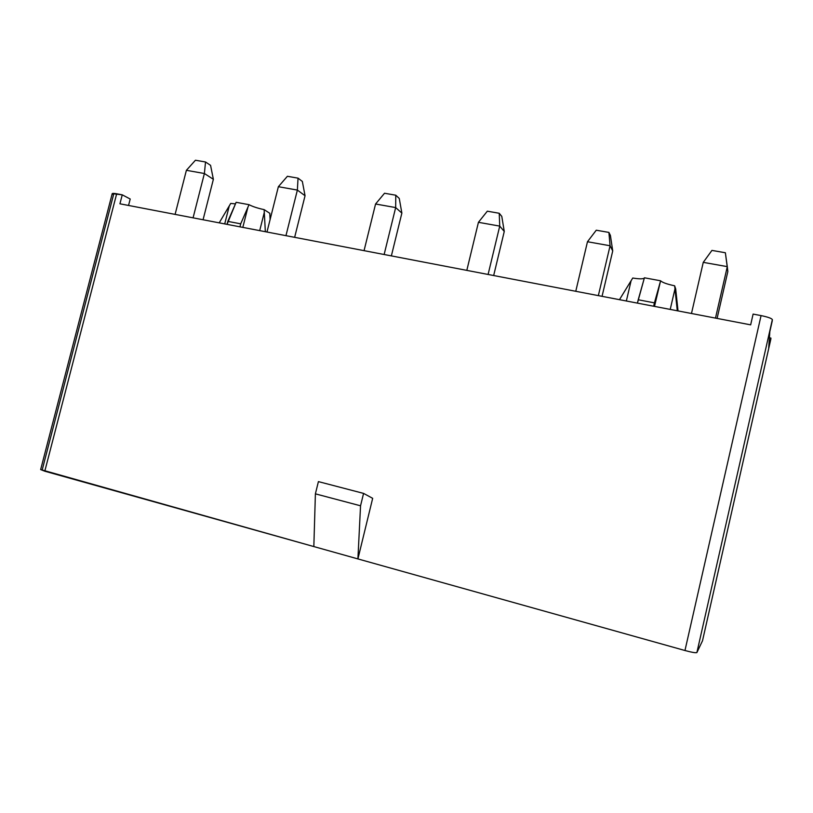<?xml version="1.0" encoding="UTF-8"?>
<svg xmlns="http://www.w3.org/2000/svg" width="813" height="813" viewBox="0 0 813 813"><rect width="100%" height="100%" fill="white"/><g stroke="black" fill="none" stroke-linecap="round" stroke-linejoin="round"><path stroke-width="1.22" d="M175.1 214.388L186.39 170.313L175.1 214.388M213.372 179.297L203.067 219.754L213.372 179.297L204.388 173.515L193.077 217.843L204.388 173.515L186.39 170.313L195.445 160.232L205.526 161.99L210.567 165.354L213.372 179.297L210.567 165.354L205.526 161.99L195.445 160.232L186.39 170.313L204.388 173.515L205.526 161.99L204.388 173.515L213.372 179.297M266.969 232.02L278.371 186.695L266.969 232.02M305.048 195.74L294.641 237.335L305.048 195.74L297.375 190.079L285.952 235.668L297.375 190.079L278.371 186.695L287.396 176.289L298.036 178.149L302.345 181.441L305.048 195.74L302.345 181.441L298.036 178.149L287.396 176.289L278.371 186.695L297.375 190.079L298.036 178.149L297.375 190.079L305.048 195.74M364.051 250.658L375.565 204.002L364.051 250.658M401.866 213.097L391.368 255.892L401.866 213.097L395.667 207.579L384.132 254.51L395.667 207.579L375.565 204.002L384.529 193.25L395.779 195.211L399.264 198.433L401.866 213.097L399.264 198.433L395.779 195.211L384.529 193.25L375.565 204.002L395.667 207.579L395.779 195.211L395.667 207.579L401.866 213.097M466.814 270.373L478.43 222.315L466.814 270.373M504.263 231.461L493.674 275.526L504.263 231.461L499.731 226.105L488.095 274.459L499.731 226.105L478.43 222.315L487.322 211.187L499.233 213.27L501.794 216.41L504.263 231.461L501.794 216.41L499.233 213.27L487.322 211.187L478.43 222.315L499.731 226.105L499.233 213.27L499.731 226.105L504.263 231.461M575.767 291.288L587.474 241.735L575.767 291.288M612.728 250.912L602.057 296.328L612.728 250.912L610.075 245.76L598.348 295.617L610.075 245.76L587.474 241.735L596.264 230.211L608.907 232.416L610.411 235.445L612.728 250.912L610.411 235.445L608.907 232.416L596.264 230.211L587.474 241.735L610.075 245.76L608.907 232.416L610.075 245.76L612.728 250.912M691.477 313.493L703.265 262.355L691.477 313.493M727.838 271.552L717.096 318.411L727.838 271.552L727.3 266.634L715.491 318.107L727.3 266.634L703.265 262.355L711.934 250.404L725.369 252.752L711.934 250.404L703.265 262.355L727.3 266.634L725.369 252.752L727.838 271.552M678.032 310.912L675.684 288.91L674.638 285.8L677.29 310.769L674.638 285.8C667.046 284.174 662.371 282.507 660.603 280.79L644.414 277.792L638.215 299.763L654.435 302.863L660.603 280.79L654.495 306.399L659.81 283.524L653.652 306.237L654.435 302.863L638.215 299.763L637.433 303.127L644.414 277.792L660.603 280.79C662.371 282.507 667.046 284.174 674.638 285.8L675.684 288.91L678.032 310.912M619.476 299.651L632.748 278.026L631.091 280.739L626.356 300.993L631.091 280.739L619.476 299.651M670.217 309.418L674.973 288.91L670.217 309.418M644.333 278.107C643.053 279.093 639.191 279.072 632.748 278.026C639.191 279.072 643.053 279.093 644.333 278.107M119.928 203.799L750.663 324.854L753.102 314.092L761.07 315.596C767.939 317.029 771.7 318.371 772.35 319.631L772.248 320.922L772.35 319.631C771.7 318.371 767.939 317.029 761.07 315.596L684.963 650.512C691.843 652.361 695.816 653.042 696.883 652.575L772.35 319.631L696.883 652.575C695.816 653.042 691.843 652.361 684.963 650.512L357.913 558.917L360.545 505.798L363.574 493.4L318.411 481.611L315.393 493.847L360.545 505.798L315.393 493.847L313.838 546.57L357.913 558.917L372.669 498.328L363.574 493.4L360.545 505.798L357.913 558.917L313.838 546.57L315.393 493.847L318.411 481.611L363.574 493.4L372.669 498.328L357.913 558.917L684.963 650.512L761.07 315.596L753.102 314.092L750.663 324.854L119.928 203.799L122.255 194.835L130.212 199.022L122.255 194.835L112.214 193.646L40.65 469.579L44.786 471.205L116.676 193.779L122.255 194.835L119.928 203.799M769.84 331.572L768.702 347.852L770.836 339.153L702.503 640.796L696.883 652.575L702.493 640.817L770.836 339.153L770.917 338.076L769.403 337.781L770.917 338.076L768.702 347.852L769.84 331.572L772.248 320.922L769.84 331.572M770.815 339.214L702.503 640.796M42.317 469.457L113.535 194.764C111.168 193.372 112.214 193.037 116.676 193.779L44.786 471.205L313.838 546.57L40.65 469.568M128.545 205.455L130.212 199.022L128.545 205.455M224.713 223.91L229.286 205.872L219.215 222.833L229.286 205.872L224.713 223.91M227.051 224.358L236.126 202.305L249.022 204.683C252.701 206.614 257.741 208.26 264.134 209.632L269.784 213.291L270.109 219.52L269.784 213.291L264.134 209.632C257.741 208.26 252.701 206.614 249.022 204.683L240.699 223.839L227.813 221.38L227.051 224.358M239.947 226.837L240.699 223.839L239.947 226.837M242.823 227.386L247.955 207.061L242.823 227.386M265.343 231.705L264.296 212.396L259.703 230.628L264.296 212.396L264.134 209.632L265.343 231.685M230.719 203.433L235.465 203.88L230.719 203.433L229.286 205.872L230.719 203.433M235.12 204.683L227.813 221.38L240.699 223.839L249.022 204.683L236.126 202.305L235.12 204.683"/></g></svg>
